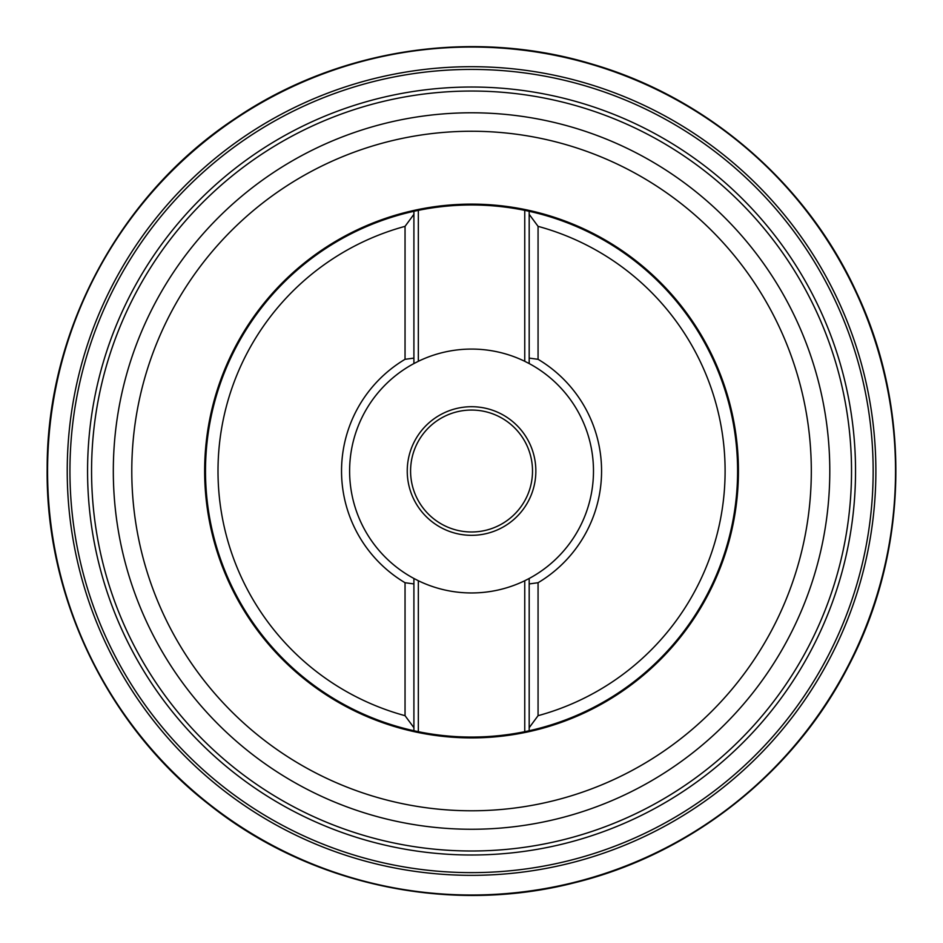 <?xml version="1.0" encoding="UTF-8"?>
<svg xmlns="http://www.w3.org/2000/svg" width="943" height="943" viewBox="0 0 943 943"><rect width="100%" height="100%" fill="white"/><g stroke="black" fill="none" stroke-linecap="round" stroke-linejoin="round"><path stroke-width="1.41" d="M91.565 471.017A379.982 379.982 0 0 1 674.104 149.524A379.982 379.982 0 0 1 655.149 803.695A379.982 379.982 0 0 1 91.565 471.017M405.042 715.678L405.042 582.727L413.906 583.929L413.906 578.472L413.906 730.742L413.906 727.701L405.042 715.678A253.537 253.537 0 0 1 405.042 226.355L413.906 214.332L413.906 211.291L413.906 363.562A121.942 121.942 0 0 0 413.906 578.472L418.338 580.735L418.338 731.685A266.044 266.044 0 0 0 524.756 731.685L524.756 580.735L529.188 578.472A121.942 121.942 0 0 0 529.188 363.562L524.756 361.299L524.756 210.348A266.044 266.044 0 0 0 418.338 210.348L418.338 361.299L413.906 363.562L413.906 358.104L405.042 359.307L405.042 226.355M418.338 731.685L413.906 730.742A266.044 266.044 0 0 1 413.906 211.291L418.338 210.348M405.042 582.727A130.004 130.004 0 0 1 405.042 359.307M524.756 580.735A121.942 121.942 0 0 1 418.338 580.735M418.338 361.299A121.942 121.942 0 0 1 524.756 361.299M524.756 210.348A266.044 266.044 0 0 1 528.528 211.149A266.044 266.044 0 0 0 524.756 210.348L529.188 211.291L529.188 214.332L529.188 211.291A266.044 266.044 0 0 1 529.188 730.742L529.188 727.701L529.188 730.742L524.756 731.685M538.064 226.355L538.064 359.307L529.188 358.104L529.188 363.562L529.188 214.332L538.064 226.355A253.537 253.537 0 0 1 538.064 715.678L529.188 727.701L529.188 578.472L529.188 583.929L538.064 582.727L538.064 715.678M532.512 471.017A60.965 60.965 0 0 0 441.065 418.221A60.965 60.965 0 0 0 441.065 523.813A60.965 60.965 0 0 0 532.512 471.017M535.848 471.017A64.289 64.289 0 0 1 439.403 526.701A64.289 64.289 0 0 1 439.403 415.333A64.289 64.289 0 0 1 535.848 471.017M538.064 359.307A130.004 130.004 0 0 1 538.064 582.727M528.257 730.955A266.044 266.044 0 0 0 529.188 730.742A266.044 266.044 0 0 1 528.257 730.955M414.837 211.091A266.044 266.044 0 0 0 413.906 211.291A266.044 266.044 0 0 1 414.837 211.091M113.313 471.017A358.234 358.234 0 0 1 650.67 160.781A358.234 358.234 0 0 1 650.67 781.264A358.234 358.234 0 0 1 113.313 471.017M738.428 471.017A266.881 266.881 0 0 1 338.101 702.146A266.881 266.881 0 0 1 338.101 239.887A266.881 266.881 0 0 1 738.428 471.017M811.31 471.017A339.763 339.763 0 0 0 471.547 131.254A339.763 339.763 0 0 0 131.784 471.017A339.763 339.763 0 0 0 471.547 810.78A339.763 339.763 0 0 0 811.31 471.017M47.574 468.258A423.985 423.985 0 0 0 682.744 838.657A423.985 423.985 0 0 0 685.137 104.767A423.985 423.985 0 0 0 47.574 468.258M67.519 455.634A404.323 404.323 0 0 0 669.247 823.71A404.323 404.323 0 0 0 682.532 126.103A404.323 404.323 0 0 0 67.519 455.634M70.312 453.666A401.612 401.612 0 0 0 667.326 821.683A401.612 401.612 0 0 0 682.284 129.144A401.612 401.612 0 0 0 70.312 453.666M88.194 449.104A383.978 383.978 0 0 0 657.177 807.149A383.978 383.978 0 0 0 676.06 146.024A383.978 383.978 0 0 0 88.194 449.104M47.15 468.176C45.488 597.379 107.137 725.367 209.193 804.615C310.259 885.123 449.174 914.851 574.346 882.789C691.136 854.252 793.641 773.248 848.405 666.218C908.533 551.855 911.716 409.828 856.763 292.884C806.854 183.508 708.075 98.001 592.675 64.265C473.351 27.995 338.572 48.423 235.349 118.405C119.938 194.482 47.044 329.944 47.15 468.176"/></g></svg>
